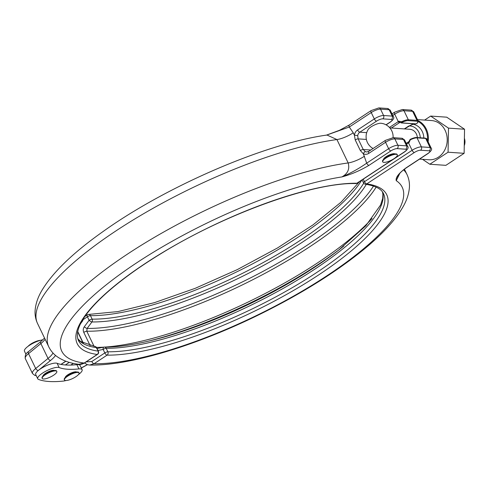 <?xml version="1.0" encoding="UTF-8"?>
<svg xmlns="http://www.w3.org/2000/svg" width="489" height="489" viewBox="0 0 489 489"><rect width="100%" height="100%" fill="white"/><g stroke="black" fill="none" stroke-linecap="round" stroke-linejoin="round"><path stroke-width="0.73" d="M65.618 380.515A8.105 2.249 154.3 0 0 74.34 377.649A8.105 2.249 154.3 0 0 79.053 372.954A8.105 2.249 154.3 0 0 77.885 372.422A8.105 2.249 154.3 0 0 69.157 375.283A8.105 2.249 154.3 0 0 64.45 379.984A8.105 2.249 154.3 0 0 65.618 380.515M79.053 372.954L78.857 372.551A8.105 2.249 154.3 0 0 77.69 372.019A8.105 2.249 154.3 0 0 68.967 374.886A8.105 2.249 154.3 0 0 64.255 379.58L64.45 379.984M55.648 370.894A8.105 2.249 -25.7 0 1 56.816 371.432A8.105 2.249 -25.7 0 1 52.109 376.127A8.105 2.249 -25.7 0 1 43.38 378.987A8.105 2.249 -25.7 0 1 42.213 378.455A8.105 2.249 -25.7 0 1 46.926 373.761A8.105 2.249 -25.7 0 1 55.648 370.894M42.213 378.455L42.023 378.058A8.105 2.249 -25.7 0 1 46.73 373.358A8.105 2.249 -25.7 0 1 55.459 370.497A8.105 2.249 -25.7 0 1 56.626 371.029L56.816 371.432M28.117 346.267A8.105 2.249 -25.7 0 1 40.459 340.332M32.329 343.645A8.105 2.249 -25.7 0 1 35.776 341.988M424.593 120.086L430.675 116.076L446.732 117.177L464.55 129.23L464.122 153.314L445.876 165.343L429.819 164.243L422.539 159.322M430.675 116.076L448.492 128.13L448.065 152.213L429.819 164.243M417.447 119.597L431.591 120.563A19.639 16.962 93.9 0 1 446.842 135.649A19.639 16.962 93.9 0 1 438.431 157.165A19.639 16.962 93.9 0 1 428.902 159.756L419.556 159.114M389.44 127.44L398.291 121.602A7.366 2.042 -25.7 0 1 398.871 121.235L401.597 121.749A7.366 2.042 -25.7 0 1 408.339 119.774L416.989 120.367L412.643 111.333L403.993 110.74L408.339 119.774A0.611 0.532 93.9 0 1 408.132 120.612A6.754 1.87 154.3 0 0 401.952 122.421L401.597 121.749A1.229 0.342 154.3 0 0 400.687 122.562L401.286 122.947L415.595 123.931L416.995 123.35A0.611 0.446 -133.7 0 1 416.824 123.442A6.754 1.87 154.3 0 0 416.781 121.205L408.132 120.612M90.117 345.546L83.772 332.373C82.934 330.405 83.112 328.535 84.304 326.762L89.12 320.289A2.457 0.678 -25.7 0 1 92.14 319.146A169.292 46.944 154.3 0 0 300.411 240.258A169.292 46.944 154.3 0 0 363.712 183.204M86.107 361.921L91.798 361.524L104.829 352.93L103.148 349.433L98.014 350.479M399.825 173.369L396.231 180.649C395.454 177.562 398.706 173.314 405.998 167.91L427.948 153.442A4.908 1.363 154.3 0 0 429.195 150.82L420.546 150.227A4.908 1.363 154.3 0 0 414.36 152.507L366.744 183.913A171.749 47.629 -25.7 0 1 318.376 275.111A171.749 47.629 -25.7 0 1 107.085 355.142L94.053 363.737L89.695 365.051C128.375 365.919 193.045 346.609 255.038 316.658C298.058 295.79 334.207 273.479 363.474 249.726C381.634 234.879 394.623 220.918 402.441 207.843C406.524 201.058 408.841 194.31 409.397 187.593C409.721 183.014 408.908 178.644 406.976 174.494L404.415 169.17M398.327 175.838L396.231 180.649A188.931 52.396 154.3 0 1 309.372 286.854A188.931 52.396 154.3 0 1 94.053 363.737A2.457 1.033 -123.4 0 1 91.798 361.524M363.26 179.157L364.482 181.7L412.105 150.3A7.366 2.042 -25.7 0 1 421.384 146.877L430.033 147.464L425.687 138.436L417.038 137.843A7.366 2.042 154.3 0 0 410.295 139.817L409.097 142.495A1.229 0.41 -121.5 0 1 408.975 141.547L408.975 141.547A1.229 0.41 -121.5 0 1 409.11 141.535M405.998 167.91A2.457 1.033 56.6 0 0 406.328 167.837L406.328 167.837C397.912 173.797 398.883 175.325 398.321 175.857M382.551 192.049A169.292 46.944 -25.7 0 1 284.427 287.703A169.292 46.944 -25.7 0 1 106.168 348.29A2.457 0.678 154.3 0 0 103.148 349.433A2.457 1.204 -101.5 0 1 103.894 347.117A2.457 1.204 -101.5 0 1 104.035 347.104A170.905 47.396 154.3 0 0 150.789 340.589A170.905 47.396 154.3 0 0 314.293 267.465A170.905 47.396 154.3 0 0 338.425 250.289A170.905 47.396 154.3 0 0 343.895 245.955M78.442 374.58A12.274 3.405 154.3 0 0 82.109 369.678L80.062 365.43A12.274 3.405 154.3 0 0 78.295 364.623A12.274 3.405 154.3 0 0 76.871 364.66A98.21 27.237 -25.7 0 1 70.801 365.069A98.21 27.237 -25.7 0 1 60.917 364.391L65.758 361.2M82.109 369.678A12.274 3.405 154.3 0 0 80.343 368.871A12.274 3.405 154.3 0 0 78.918 368.914A98.21 27.237 -25.7 0 1 59.151 367.557A12.274 3.405 154.3 0 0 58.105 367.349A12.274 3.405 154.3 0 0 44.884 371.689A12.274 3.405 154.3 0 0 37.751 378.804A12.274 3.405 154.3 0 0 38.466 379.403A122.763 34.047 154.3 0 0 63.173 381.096A12.274 3.405 154.3 0 0 66.101 380.521M408.547 126.131A1.229 0.52 -123.4 0 1 408.449 126.266A1.229 0.52 -123.4 0 1 408.284 126.303L414.085 123.827M412.979 124.108A1.229 1.057 93.9 0 1 412.386 124.267L404.434 128.919M400.687 122.562L399.904 122.403A6.137 1.699 154.3 0 0 399.421 122.708L391.365 128.02M398.871 121.235A1.229 0.41 58.5 0 0 399.904 122.403L400.601 122.452M366.31 184.353A170.905 47.396 -25.7 0 1 302.184 242.312A170.905 47.396 -25.7 0 1 91.926 321.951L87.109 328.425A178.846 49.597 154.3 0 0 307.385 245.087A178.846 49.597 154.3 0 0 373.498 186.052M376.157 187.11A180.465 50.043 -25.7 0 1 309.158 247.141A180.465 50.043 -25.7 0 1 86.797 331.224L87.109 328.425A2.457 0.74 36.7 0 1 84.304 326.762M54.42 370.534A6.381 1.773 154.3 0 0 53.643 370.289A6.381 1.773 154.3 0 0 47.115 372.355A6.381 1.773 154.3 0 0 43.008 376.023M76.657 372.056A6.381 1.773 154.3 0 0 75.881 371.817A6.381 1.773 154.3 0 0 69.346 373.883A6.381 1.773 154.3 0 0 65.245 377.551M59.151 367.557L57.109 363.309A12.274 3.405 154.3 0 0 56.058 363.101A12.274 3.405 154.3 0 0 38.393 370.405A12.274 3.405 154.3 0 0 35.703 374.55L37.751 378.804M57.109 363.309A98.21 27.237 154.3 0 0 60.917 364.391M386.017 124.805L390.155 122.073A4.908 1.363 154.3 0 0 391.402 119.45L382.759 118.858A4.908 1.363 154.3 0 0 376.567 121.144L359.837 132.177A4.908 4.242 -86.1 0 0 357.71 135.649L358.125 138.876L363.241 149.506L365.399 151.639A2.457 1.18 114.1 0 0 363.37 153.846L366.689 163.161A2.457 1.033 56.6 0 0 368.944 165.374C360.02 170.661 350.998 174.512 341.878 176.926C347.765 173.687 349.867 169.029 348.174 162.941L336.921 139.554L326.994 135.037M78.925 364.305L84.175 363.058A2.457 1.033 56.6 0 0 84.499 362.979C82.299 364.201 80.44 364.641 78.925 364.305M394.929 153.937A6.381 1.773 154.3 0 0 394.152 153.693A6.381 1.773 154.3 0 0 387.624 155.759A6.381 1.773 154.3 0 0 383.517 159.426M357.19 183.155L404.806 151.755A2.457 1.033 -123.4 0 1 404.476 151.828L356.86 183.234A2.457 2.06 90.6 0 1 355.809 183.564A2.457 2.457 0 0 0 357.19 183.155A2.457 1.033 -123.4 0 1 356.86 183.234A171.749 47.629 -25.7 0 0 145.569 263.265A171.749 47.629 -25.7 0 0 97.207 354.464L84.175 363.058A188.931 52.396 154.3 0 1 120.618 273.913A188.931 52.396 154.3 0 1 341.878 176.926C350.527 173.265 358.798 168.681 366.689 163.161L388.633 148.687L385.564 142.311L368.834 153.344A7.366 6.363 93.9 0 1 363.37 153.846L360.332 150.526L355.216 139.897L354.384 135.178A7.366 6.363 93.9 0 1 357.581 129.964L374.311 118.931L371.243 112.556L349.293 127.024L327 134.97M326.151 135.233L339.445 130.306L349.177 125.062A2.457 1.033 -123.4 0 0 349.293 127.024L353.247 132.819A14.731 4.083 -25.7 0 1 336.921 139.554A198.754 55.116 154.3 0 0 131.999 220.673A198.754 55.116 154.3 0 0 37.537 323.492C35.611 319.366 34.798 315.02 35.11 310.472C35.66 303.632 38.038 296.762 42.243 289.855C53.27 271.841 73.484 252.446 102.879 231.664C165.912 186.443 264.824 143.656 327.013 135.031M84.499 362.979L97.531 354.384A2.457 1.033 56.6 0 1 97.207 354.464A2.457 2.176 -82.2 0 0 98.112 351.12A2.457 0.678 -25.7 0 1 98.393 351.273L96.712 347.777A2.457 0.678 154.3 0 0 96.425 347.624A169.292 46.944 -25.7 0 1 77.751 338.743M391.402 119.45A2.457 2.121 -86.1 0 0 392.239 116.101A7.366 2.042 -25.7 0 1 393.303 116.584L390.234 110.208A7.366 2.042 154.3 0 0 389.171 109.725A2.457 2.121 -86.1 0 0 387.477 108.497L378.834 107.904A2.457 2.121 -86.1 0 1 380.528 109.133L383.596 115.508L392.239 116.101L389.171 109.725L380.528 109.133A7.366 2.042 154.3 0 0 371.243 112.556A2.457 1.033 -123.4 0 1 371.127 110.587L349.177 125.062A2.457 1.033 -123.4 0 1 349.507 124.988M42.818 339.824A12.274 3.405 154.3 0 0 30.214 344.861A12.274 3.405 154.3 0 0 24.45 351.169L25.954 354.293M373.07 148.509A13.503 13.503 0 0 1 368.235 129.396A7.763 2.152 -25.7 0 1 373.957 125.233A7.763 2.152 -25.7 0 1 380.876 123.246A7.763 2.152 -25.7 0 1 380.992 123.259A13.503 13.503 0 0 1 393.07 137.66M417.374 137.586A9.45 8.16 -86.1 0 0 409.892 129.292L389.867 127.916M357.71 135.649L354.384 135.178L353.247 132.819M81.125 322.575L82.091 321.273A170.905 47.396 -25.7 0 1 81.865 321.242M382.722 161.859L382.532 161.456A8.105 2.249 -25.7 0 1 387.239 156.761A8.105 2.249 -25.7 0 1 395.968 153.901A8.105 2.249 -25.7 0 1 397.129 154.432L397.325 154.83A8.105 2.249 -25.7 0 1 392.618 159.53A8.105 2.249 -25.7 0 1 383.889 162.391A8.105 2.249 -25.7 0 1 382.722 161.859A8.105 2.249 -25.7 0 1 387.435 157.165A8.105 2.249 -25.7 0 1 396.157 154.298A8.105 2.249 -25.7 0 1 397.325 154.83M413.291 124.298A14.731 12.72 93.9 0 1 423.822 138.026M408.896 125.979A12.769 11.027 93.9 0 1 420.265 137.782M464.55 129.23L448.492 128.13M464.122 153.314L448.065 152.213M464.257 145.673A9.45 8.16 -86.1 0 0 464.391 138.301M403.553 169.83A198.754 55.116 -25.7 0 1 406.976 174.494M416.781 121.205A0.611 0.532 93.9 0 0 416.989 120.367A7.366 2.042 -25.7 0 1 418.046 120.85L413.7 111.816A7.366 2.042 154.3 0 0 412.643 111.333A2.457 2.121 -86.1 0 0 410.949 110.111L413.7 111.816M410.949 110.111L402.3 109.518A2.457 2.121 -86.1 0 1 403.993 110.74A7.366 2.042 154.3 0 0 394.709 114.163L392.759 115.453M399.421 122.708A1.229 0.52 56.6 0 1 398.291 121.602L394.709 114.163A2.457 1.033 -123.4 0 1 394.592 112.195L392.013 113.9M414.36 152.507A2.457 1.033 -123.4 0 1 412.105 150.3L408.523 142.861L406.567 144.145M361.774 180.129A169.292 46.944 -25.7 0 1 241.957 269.286A169.292 46.944 -25.7 0 1 90.459 315.649L92.14 319.146A2.457 2.06 90.6 0 1 91.926 321.951A2.457 0.74 36.7 0 1 89.12 320.289L87.439 316.793L82.928 319.769M359.549 181.602L341.084 202.153L313.046 224.861L277.575 247.923L237.312 269.604L195.239 288.308L154.463 302.648L118.014 311.572L88.698 314.421A2.457 2.06 -89.4 0 1 90.459 315.649A2.457 0.678 154.3 0 0 87.439 316.793A2.457 1.033 56.6 0 1 87.323 314.83L84.958 316.389M65.349 364.965L69.291 362.361M409.097 142.495A7.366 2.042 154.3 0 0 408.523 142.861A1.229 0.52 -123.4 0 1 408.462 141.877A1.229 0.52 -123.4 0 1 408.627 141.841M416.316 137.617A6.754 1.87 -25.7 0 0 410.137 139.426L410.118 139.408C413.101 138.032 415.271 137.409 416.616 137.537A0.611 0.532 -86.1 0 1 417.038 137.843L421.384 146.877A2.457 2.121 -86.1 0 1 420.546 150.227M426.744 138.919A7.366 2.042 154.3 0 0 425.687 138.436A0.611 0.532 93.9 0 0 425.259 138.13L426.744 138.919L431.09 147.953A7.366 2.042 -25.7 0 0 430.033 147.464A2.457 2.121 -86.1 0 1 429.195 150.82M427.948 153.442A2.457 1.033 56.6 0 0 428.278 153.363L406.328 167.837M87.653 314.751A2.457 1.033 56.6 0 0 87.323 314.83A2.457 2.457 0 0 1 88.698 314.421M363.504 182.849A2.457 2.457 0 0 0 365.387 184.219A2.457 2.176 97.8 0 0 366.744 183.913A2.457 1.033 -123.4 0 1 364.482 181.7A2.457 0.678 154.3 0 0 363.504 182.849L362.098 179.921M104.035 347.104A2.457 2.06 -89.4 0 1 104.408 347.068A2.457 2.06 -89.4 0 1 106.168 348.29L107.849 351.787A169.292 46.944 154.3 0 0 289.201 289.439A169.292 46.944 154.3 0 0 383.492 193.644C382.27 190.93 379.03 186.401 365.387 184.219M107.849 351.787A2.457 0.678 154.3 0 0 104.829 352.93A2.457 1.033 -123.4 0 0 107.085 355.142A2.457 2.06 -89.4 0 0 107.849 351.787M73.368 363.376L70.801 365.069M81.278 367.954L87.311 364.641M78.918 368.914L76.871 364.66M404.336 128.907L408.284 126.303M413.865 123.974A1.229 0.52 -123.4 0 1 413.761 124.108A1.229 0.52 -123.4 0 1 413.602 124.151A1.229 1.057 93.9 0 1 412.887 124.298L412.502 124.267M406.194 143.375L408.975 141.547L410.118 139.408L410.295 139.817L409.562 140.71M416.824 123.442L415.894 123.851L401.585 122.867L401.952 122.421M417.093 123.167A0.611 0.446 -133.7 0 1 416.995 123.35C418.119 122.152 418.474 121.315 418.046 120.85M83.772 332.373A2.457 0.678 -25.7 0 1 86.797 331.224L94.053 346.298M96.48 347.392A180.465 50.043 154.3 0 0 103.705 347.153M104.982 347.068A180.465 50.043 154.3 0 0 316.933 263.296A180.465 50.043 154.3 0 0 372.068 218.534M340.338 248.791A178.846 49.597 -25.7 0 1 317.08 265.234A178.846 49.597 -25.7 0 1 148.43 341.151M55.544 355.436A27.005 7.488 -25.7 0 1 50.722 360.332L38.393 370.405A2.457 1.546 50.7 0 1 35.697 368.517L28.533 353.639A14.731 4.083 154.3 0 0 25.306 358.608C24.811 355.485 25.923 353.113 28.655 351.499A2.457 1.546 50.7 0 0 28.533 353.639L40.862 343.565L48.026 358.443A24.554 6.809 154.3 0 0 53.008 353.034M36.247 375.68L34.847 375.43L32.47 373.492A14.731 4.083 -25.7 0 1 35.697 368.517L48.026 358.443A2.457 1.546 50.7 0 0 50.722 360.332M45.129 339.274A24.554 6.809 -25.7 0 1 40.862 343.565A2.457 1.546 50.7 0 1 40.984 341.426L28.655 351.499M78.931 364.305C70.324 363.327 63.038 360.76 57.066 356.615C53.497 354.06 50.74 350.809 48.79 346.878A198.754 55.116 -25.7 0 1 143.253 244.054A198.754 55.116 -25.7 0 1 348.174 162.941A14.731 4.083 -25.7 0 0 364.501 156.199M404.476 151.828A4.908 1.363 154.3 0 0 405.723 149.212L397.08 148.619A4.908 1.363 154.3 0 0 390.888 150.899L368.944 165.374M376.567 121.144A2.457 1.033 -123.4 0 1 374.311 118.931A7.366 2.042 -25.7 0 1 383.596 115.508A2.457 2.121 -86.1 0 1 382.759 118.858M404.556 139.964A7.366 2.042 154.3 0 0 403.492 139.481L394.849 138.888L397.918 145.264L406.561 145.856L403.492 139.481A2.457 2.121 -86.1 0 0 401.805 138.259L404.556 139.964L407.624 146.339A7.366 2.042 -25.7 0 0 406.561 145.856A2.457 2.121 93.9 0 1 405.723 149.212M401.805 138.259L393.156 137.666A2.457 2.121 -86.1 0 1 394.849 138.888A7.366 2.042 154.3 0 0 385.564 142.311A2.457 1.033 -123.4 0 1 385.448 140.349L368.718 151.382L366.664 151.951A4.908 4.242 -86.1 0 1 365.399 151.639M390.888 150.899A2.457 1.033 56.6 0 1 388.633 148.687A7.366 2.042 -25.7 0 1 397.918 145.264A2.457 2.121 93.9 0 1 397.08 148.619M355.809 183.564C313.449 182.256 225.759 213.644 161.089 253.571C106.425 286.847 70.844 322.288 78.405 340.472A169.292 46.944 154.3 0 0 98.112 351.12L96.425 347.624A2.457 2.176 -82.2 0 0 94.835 346.408A2.457 2.457 0 0 1 96.712 347.777M390.155 122.073A2.457 1.033 56.6 0 0 390.485 121.999L386.133 124.866M357.581 129.964A2.457 1.033 -123.4 0 0 359.837 132.177L366.713 132.647M355.216 139.897A2.457 0.678 154.3 0 1 358.125 138.876L366.377 139.438M360.332 150.526A2.457 0.678 154.3 0 1 363.241 149.506L370.778 150.019M368.834 153.344A2.457 1.033 -123.4 0 1 368.718 151.382M82.635 319.947A2.457 2.176 97.8 0 1 82.091 321.273A2.457 0.74 -143.3 0 0 82.445 321.163A2.457 2.457 0 0 0 82.916 319.482M83.051 343.021L77.629 331.762M418.156 121.51A19.028 16.43 93.9 0 1 427.459 140.404M417.93 120.594A19.639 16.962 93.9 0 1 428.138 141.81M402.3 109.518L394.592 112.195M428.278 153.363C431.396 150.838 432.337 149.035 431.09 147.953M84.456 363.009L87.427 364.684L89.695 365.051M87.439 364.684L81.321 368.046M412.41 124.267L413.003 124.31A1.229 1.229 0 0 0 413.761 124.108L414.183 123.833M416.616 137.537L425.259 138.13M96.669 348.584L103.894 347.117A2.457 2.457 0 0 1 104.408 347.068C116.987 347.184 132.452 345.026 150.789 340.589M382.496 191.975L382.911 194.463L382.673 198.424L380.613 204.952L365.796 225.814L338.425 250.289M61.082 364.421L65.899 361.249M32.47 373.492L25.306 358.608M48.79 346.878L37.537 323.492M404.806 151.755C407.93 149.231 408.865 147.427 407.624 146.339M387.477 108.497L390.234 110.208M378.834 107.904L371.127 110.587M44.542 338.052L40.984 341.426M390.485 121.999C393.608 119.475 394.544 117.672 393.303 116.584M393.156 137.666L385.448 140.349M82.445 321.163L80.52 323.749M83.338 343.168L77.696 331.45M77.72 338.651L80.502 341.432L94.835 346.408M97.531 354.384A2.457 2.457 0 0 0 98.393 351.273"/></g></svg>
